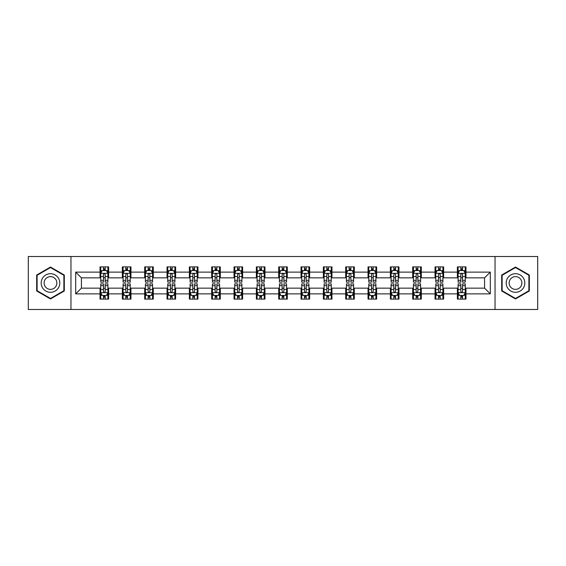 <?xml version="1.0" encoding="UTF-8"?>
<svg xmlns="http://www.w3.org/2000/svg" width="566" height="566" viewBox="0 0 566 566"><rect width="100%" height="100%" fill="white"/><g stroke="black" fill="none" stroke-linecap="round" stroke-linejoin="round"><path stroke-width="0.85" d="M495.038 309.489L537.7 309.489L537.7 256.511L495.038 256.511L495.038 309.489L70.962 309.489L70.962 256.511L28.3 256.511L28.3 309.489L70.962 309.489M495.038 256.511L70.962 256.511M465.974 272.119L465.974 266.89L457.385 266.89L457.385 272.119L443.638 272.119L443.638 266.89L435.049 266.89L435.049 272.119L421.302 272.119L421.302 266.89L412.713 266.89L412.713 272.119L398.966 272.119L398.966 266.89L390.377 266.89L390.377 272.119L376.631 272.119L376.631 266.89L368.042 266.89L368.042 272.119L354.302 272.119L354.302 266.89L345.706 266.89L345.706 272.119L331.966 272.119L331.966 266.89L323.377 266.89L323.377 272.119L309.63 272.119L309.63 266.89L301.041 266.89L301.041 272.119L287.295 272.119L287.295 266.89L278.705 266.89L278.705 272.119L264.959 272.119L264.959 266.89L256.37 266.89L256.37 272.119L242.623 272.119L242.623 266.89L234.034 266.89L234.034 272.119L220.294 272.119L220.294 266.89L211.698 266.89L211.698 272.119L197.959 272.119L197.959 266.89L189.369 266.89L189.369 272.119L175.623 272.119L175.623 266.89L167.034 266.89L167.034 272.119L153.287 272.119L153.287 266.89L144.698 266.89L144.698 272.119L130.951 272.119L130.951 266.89L122.362 266.89L122.362 272.119L108.615 272.119L108.615 266.89L100.026 266.89L100.026 272.119L75.688 272.119L75.688 293.881L81.419 288.151L100.026 288.151L100.026 299.11L108.615 299.11L108.615 288.151L122.362 288.151L122.362 299.11L130.951 299.11L130.951 288.151L144.698 288.151L144.698 299.11L153.287 299.11L153.287 288.151L167.034 288.151L167.034 299.11L175.623 299.11L175.623 288.151L189.369 288.151L189.369 299.11L197.959 299.11L197.959 288.151L211.698 288.151L211.698 299.11L220.294 299.11L220.294 288.151L234.034 288.151L234.034 299.11L242.623 299.11L242.623 288.151L256.37 288.151L256.37 299.11L264.959 299.11L264.959 288.151L278.705 288.151L278.705 299.11L287.295 299.11L287.295 288.151L301.041 288.151L301.041 299.11L309.63 299.11L309.63 288.151L323.377 288.151L323.377 299.11L331.966 299.11L331.966 288.151L345.706 288.151L345.706 299.11L354.302 299.11L354.302 288.151L368.042 288.151L368.042 299.11L376.631 299.11L376.631 288.151L390.377 288.151L390.377 299.11L398.966 299.11L398.966 288.151L412.713 288.151L412.713 299.11L421.302 299.11L421.302 288.151L435.049 288.151L435.049 299.11L443.638 299.11L443.638 288.151L457.385 288.151L457.385 299.11L465.974 299.11L465.974 288.151L484.581 288.151L484.581 277.849L465.974 277.849L465.974 272.119L490.312 272.119L490.312 293.881L465.974 293.881M457.385 293.881L443.638 293.881M435.049 293.881L421.302 293.881M412.713 293.881L398.966 293.881M390.377 293.881L376.631 293.881M368.042 293.881L354.302 293.881M345.706 293.881L331.966 293.881M323.377 293.881L309.63 293.881M301.041 293.881L287.295 293.881M278.705 293.881L264.959 293.881M256.37 293.881L242.623 293.881M234.034 293.881L220.294 293.881M211.698 293.881L197.959 293.881M189.369 293.881L175.623 293.881M167.034 293.881L153.287 293.881M144.698 293.881L130.951 293.881M122.362 293.881L108.615 293.881M100.026 293.881L75.688 293.881M457.385 272.119L457.385 277.849L443.638 277.849L443.638 272.119M435.049 272.119L435.049 277.849L421.302 277.849L421.302 272.119M412.713 272.119L412.713 277.849L398.966 277.849L398.966 272.119M390.377 272.119L390.377 277.849L376.631 277.849L376.631 272.119M368.042 272.119L368.042 277.849L354.302 277.849L354.302 272.119M345.706 272.119L345.706 277.849L331.966 277.849L331.966 272.119M323.377 272.119L323.377 277.849L309.63 277.849L309.63 272.119M301.041 272.119L301.041 277.849L287.295 277.849L287.295 272.119M278.705 272.119L278.705 277.849L264.959 277.849L264.959 272.119M256.37 272.119L256.37 277.849L242.623 277.849L242.623 272.119M234.034 272.119L234.034 277.849L220.294 277.849L220.294 272.119M211.698 272.119L211.698 277.849L197.959 277.849L197.959 272.119M189.369 272.119L189.369 277.849L175.623 277.849L175.623 272.119M167.034 272.119L167.034 277.849L153.287 277.849L153.287 272.119M144.698 272.119L144.698 277.849L130.951 277.849L130.951 272.119M122.362 272.119L122.362 277.849L108.615 277.849L108.615 272.119M100.026 272.119L100.026 277.849L81.419 277.849L75.688 272.119M81.419 277.849L81.419 288.151M490.312 293.881L484.581 288.151M484.581 277.849L490.312 272.119M100.026 270.47L100.741 270.47M103.465 270.47L105.184 270.47M107.901 270.47L108.615 270.47M100.026 277.701L100.741 277.701M103.465 277.701L105.184 277.701M107.901 277.701L108.615 277.701M100.026 288.299L100.741 288.299M103.465 288.299L105.184 288.299M107.901 288.299L108.615 288.299M100.026 295.53L100.741 295.53M103.465 295.53L105.184 295.53M107.901 295.53L108.615 295.53M122.362 288.299L123.077 288.299M125.801 288.299L127.52 288.299M130.237 288.299L130.951 288.299M122.362 295.53L123.077 295.53M125.801 295.53L127.52 295.53M130.237 295.53L130.951 295.53M122.362 270.47L123.077 270.47M125.801 270.47L127.52 270.47M130.237 270.47L130.951 270.47M122.362 277.701L123.077 277.701M125.801 277.701L127.52 277.701M130.237 277.701L130.951 277.701M144.698 288.299L145.412 288.299M148.136 288.299L149.849 288.299M152.572 288.299L153.287 288.299M144.698 295.53L145.412 295.53M148.136 295.53L149.849 295.53M152.572 295.53L153.287 295.53M144.698 270.47L145.412 270.47M148.136 270.47L149.849 270.47M152.572 270.47L153.287 270.47M144.698 277.701L145.412 277.701M148.136 277.701L149.849 277.701M152.572 277.701L153.287 277.701M167.034 288.299L167.748 288.299M170.465 288.299L172.184 288.299M174.908 288.299L175.623 288.299M167.034 295.53L167.748 295.53M170.465 295.53L172.184 295.53M174.908 295.53L175.623 295.53M167.034 270.47L167.748 270.47M170.465 270.47L172.184 270.47M174.908 270.47L175.623 270.47M167.034 277.701L167.748 277.701M170.465 277.701L172.184 277.701M174.908 277.701L175.623 277.701M189.369 288.299L190.084 288.299M192.801 288.299L194.52 288.299M197.244 288.299L197.959 288.299M189.369 295.53L190.084 295.53M192.801 295.53L194.52 295.53M197.244 295.53L197.959 295.53M189.369 270.47L190.084 270.47M192.801 270.47L194.52 270.47M197.244 270.47L197.959 270.47M189.369 277.701L190.084 277.701M192.801 277.701L194.52 277.701M197.244 277.701L197.959 277.701M211.698 288.299L212.42 288.299M215.137 288.299L216.856 288.299M219.573 288.299L220.294 288.299M211.698 295.53L212.42 295.53M215.137 295.53L216.856 295.53M219.573 295.53L220.294 295.53M211.698 270.47L212.42 270.47M215.137 270.47L216.856 270.47M219.573 270.47L220.294 270.47M211.698 277.701L212.42 277.701M215.137 277.701L216.856 277.701M219.573 277.701L220.294 277.701M234.034 288.299L234.749 288.299M237.472 288.299L239.192 288.299M241.908 288.299L242.623 288.299M234.034 295.53L234.749 295.53M237.472 295.53L239.192 295.53M241.908 295.53L242.623 295.53M234.034 270.47L234.749 270.47M237.472 270.47L239.192 270.47M241.908 270.47L242.623 270.47M234.034 277.701L234.749 277.701M237.472 277.701L239.192 277.701M241.908 277.701L242.623 277.701M256.37 288.299L257.084 288.299M259.808 288.299L261.527 288.299M264.244 288.299L264.959 288.299M256.37 295.53L257.084 295.53M259.808 295.53L261.527 295.53M264.244 295.53L264.959 295.53M256.37 270.47L257.084 270.47M259.808 270.47L261.527 270.47M264.244 270.47L264.959 270.47M256.37 277.701L257.084 277.701M259.808 277.701L261.527 277.701M264.244 277.701L264.959 277.701M278.705 288.299L279.42 288.299M282.144 288.299L283.856 288.299M286.58 288.299L287.295 288.299M278.705 295.53L279.42 295.53M282.144 295.53L283.856 295.53M286.58 295.53L287.295 295.53M278.705 270.47L279.42 270.47M282.144 270.47L283.856 270.47M286.58 270.47L287.295 270.47M278.705 277.701L279.42 277.701M282.144 277.701L283.856 277.701M286.58 277.701L287.295 277.701M301.041 288.299L301.756 288.299M304.473 288.299L306.192 288.299M308.916 288.299L309.63 288.299M301.041 295.53L301.756 295.53M304.473 295.53L306.192 295.53M308.916 295.53L309.63 295.53M301.041 270.47L301.756 270.47M304.473 270.47L306.192 270.47M308.916 270.47L309.63 270.47M301.041 277.701L301.756 277.701M304.473 277.701L306.192 277.701M308.916 277.701L309.63 277.701M323.377 288.299L324.092 288.299M326.808 288.299L328.528 288.299M331.252 288.299L331.966 288.299M323.377 295.53L324.092 295.53M326.808 295.53L328.528 295.53M331.252 295.53L331.966 295.53M323.377 270.47L324.092 270.47M326.808 270.47L328.528 270.47M331.252 270.47L331.966 270.47M323.377 277.701L324.092 277.701M326.808 277.701L328.528 277.701M331.252 277.701L331.966 277.701M345.706 288.299L346.427 288.299M349.144 288.299L350.863 288.299M353.58 288.299L354.302 288.299M345.706 295.53L346.427 295.53M349.144 295.53L350.863 295.53M353.58 295.53L354.302 295.53M345.706 270.47L346.427 270.47M349.144 270.47L350.863 270.47M353.58 270.47L354.302 270.47M345.706 277.701L346.427 277.701M349.144 277.701L350.863 277.701M353.58 277.701L354.302 277.701M368.042 288.299L368.756 288.299M371.48 288.299L373.199 288.299M375.916 288.299L376.631 288.299M368.042 295.53L368.756 295.53M371.48 295.53L373.199 295.53M375.916 295.53L376.631 295.53M368.042 270.47L368.756 270.47M371.48 270.47L373.199 270.47M375.916 270.47L376.631 270.47M368.042 277.701L368.756 277.701M371.48 277.701L373.199 277.701M375.916 277.701L376.631 277.701M390.377 288.299L391.092 288.299M393.816 288.299L395.535 288.299M398.252 288.299L398.966 288.299M390.377 295.53L391.092 295.53M393.816 295.53L395.535 295.53M398.252 295.53L398.966 295.53M390.377 270.47L391.092 270.47M393.816 270.47L395.535 270.47M398.252 270.47L398.966 270.47M390.377 277.701L391.092 277.701M393.816 277.701L395.535 277.701M398.252 277.701L398.966 277.701M412.713 288.299L413.428 288.299M416.152 288.299L417.864 288.299M420.588 288.299L421.302 288.299M412.713 295.53L413.428 295.53M416.152 295.53L417.864 295.53M420.588 295.53L421.302 295.53M412.713 270.47L413.428 270.47M416.152 270.47L417.864 270.47M420.588 270.47L421.302 270.47M412.713 277.701L413.428 277.701M416.152 277.701L417.864 277.701M420.588 277.701L421.302 277.701M435.049 288.299L435.763 288.299M438.48 288.299L440.199 288.299M442.923 288.299L443.638 288.299M435.049 295.53L435.763 295.53M438.48 295.53L440.199 295.53M442.923 295.53L443.638 295.53M435.049 270.47L435.763 270.47M438.48 270.47L440.199 270.47M442.923 270.47L443.638 270.47M435.049 277.701L435.763 277.701M438.48 277.701L440.199 277.701M442.923 277.701L443.638 277.701M457.385 288.299L458.099 288.299M460.816 288.299L462.535 288.299M465.259 288.299L465.974 288.299M457.385 295.53L458.099 295.53M460.816 295.53L462.535 295.53M465.259 295.53L465.974 295.53M457.385 270.47L458.099 270.47M460.816 270.47L462.535 270.47M465.259 270.47L465.974 270.47M457.385 277.701L458.099 277.701M460.816 277.701L462.535 277.701M465.259 277.701L465.974 277.701M50.494 298.954L64.305 290.974L64.305 275.026L50.494 267.046L36.677 275.026L36.677 290.974L50.494 298.954M529.323 275.026L515.506 267.046L501.695 275.026L501.695 290.974L515.506 298.954L529.323 290.974L529.323 275.026M105.184 268.758L103.465 268.758M107.901 280.347L105.184 280.347L105.184 282.144L107.901 282.144L107.901 273.406L106.472 270.541L102.177 270.541L100.741 273.406L100.741 282.144L103.465 282.144L103.465 280.347L100.741 280.347M100.741 273.406L100.741 266.89M107.901 273.406L107.901 266.89M103.465 270.541L103.465 266.89M105.184 266.89L105.184 270.541M105.184 280.347L105.184 274.482C104.611 273.378 104.038 273.378 103.465 274.482L103.465 280.347M103.465 297.242L105.184 297.242M100.741 285.653L103.465 285.653L103.465 283.856L100.741 283.856L100.741 292.594L102.177 295.459L106.472 295.459L107.901 292.594L107.901 283.856L105.184 283.856L105.184 285.653L107.901 285.653M107.901 292.594L107.901 299.11M100.741 292.594L100.741 299.11M105.184 295.459L105.184 299.11M103.465 299.11L103.465 295.459M103.465 285.653L103.465 291.518C104.038 292.622 104.611 292.622 105.184 291.518L105.184 285.653M58.553 287.655A9.304 9.304 0 0 0 55.143 274.942A9.304 9.304 0 0 0 42.429 278.345A9.304 9.304 0 0 0 45.839 291.058A9.304 9.304 0 0 0 58.553 287.655M56.006 286.184A6.375 6.375 0 0 0 53.678 277.481A6.375 6.375 0 0 0 44.976 279.816A6.375 6.375 0 0 0 47.303 288.519A6.375 6.375 0 0 0 56.006 286.184M37.108 290.726L37.108 275.274L50.494 267.541L63.88 275.274L63.88 290.726L50.494 298.459L37.108 290.726M515.506 273.696A9.304 9.304 0 0 0 506.202 283A9.304 9.304 0 0 0 515.506 292.304A9.304 9.304 0 0 0 524.816 283A9.304 9.304 0 0 0 515.506 273.696M515.506 276.625A6.375 6.375 0 0 0 509.138 283A6.375 6.375 0 0 0 515.506 289.375A6.375 6.375 0 0 0 521.88 283A6.375 6.375 0 0 0 515.506 276.625M528.892 290.726L515.506 298.459L502.12 290.726L502.12 275.274L515.506 267.541L528.892 275.274L528.892 290.726M127.52 268.758L125.801 268.758M130.237 280.347L127.52 280.347L127.52 282.144L130.237 282.144L130.237 273.406L128.807 270.541L124.513 270.541L123.077 273.406L123.077 282.144L125.801 282.144L125.801 280.347L123.077 280.347M123.077 273.406L123.077 266.89M130.237 273.406L130.237 266.89M125.801 270.541L125.801 266.89M127.52 266.89L127.52 270.541M127.52 280.347L127.52 274.482C126.947 273.378 126.374 273.378 125.801 274.482L125.801 280.347M149.849 268.758L148.136 268.758M152.572 280.347L149.849 280.347L149.849 282.144L152.572 282.144L152.572 273.406L151.143 270.541L146.842 270.541L145.412 273.406L145.412 282.144L148.136 282.144L148.136 280.347L145.412 280.347M145.412 273.406L145.412 266.89M152.572 273.406L152.572 266.89M148.136 270.541L148.136 266.89M149.849 266.89L149.849 270.541M149.849 280.347L149.849 274.482C149.282 273.378 148.709 273.378 148.136 274.482L148.136 280.347M125.801 297.242L127.52 297.242M123.077 285.653L125.801 285.653L125.801 283.856L123.077 283.856L123.077 292.594L124.513 295.459L128.807 295.459L130.237 292.594L130.237 283.856L127.52 283.856L127.52 285.653L130.237 285.653M130.237 292.594L130.237 299.11M123.077 292.594L123.077 299.11M127.52 295.459L127.52 299.11M125.801 299.11L125.801 295.459M125.801 285.653L125.801 291.518C126.374 292.622 126.947 292.622 127.52 291.518L127.52 285.653M148.136 297.242L149.849 297.242M145.412 285.653L148.136 285.653L148.136 283.856L145.412 283.856L145.412 292.594L146.842 295.459L151.143 295.459L152.572 292.594L152.572 283.856L149.849 283.856L149.849 285.653L152.572 285.653M152.572 292.594L152.572 299.11M145.412 292.594L145.412 299.11M149.849 295.459L149.849 299.11M148.136 299.11L148.136 295.459M148.136 285.653L148.136 291.518C148.702 292.622 149.275 292.622 149.849 291.518L149.849 285.653M172.184 268.758L170.465 268.758M174.908 280.347L172.184 280.347L172.184 282.144L174.908 282.144L174.908 273.406L173.472 270.541L169.177 270.541L167.748 273.406L167.748 282.144L170.465 282.144L170.465 280.347L167.748 280.347M167.748 273.406L167.748 266.89M174.908 273.406L174.908 266.89M170.465 270.541L170.465 266.89M172.184 266.89L172.184 270.541M172.184 280.347L172.184 274.482C171.611 273.378 171.038 273.378 170.465 274.482L170.465 280.347M194.52 268.758L192.801 268.758M197.244 280.347L194.52 280.347L194.52 282.144L197.244 282.144L197.244 273.406L195.808 270.541L191.513 270.541L190.084 273.406L190.084 282.144L192.801 282.144L192.801 280.347L190.084 280.347M190.084 273.406L190.084 266.89M197.244 273.406L197.244 266.89M192.801 270.541L192.801 266.89M194.52 266.89L194.52 270.541M194.52 280.347L194.52 274.482C193.947 273.378 193.374 273.378 192.801 274.482L192.801 280.347M216.856 268.758L215.137 268.758M219.573 280.347L216.856 280.347L216.856 282.144L219.573 282.144L219.573 273.406L218.143 270.541L213.849 270.541L212.42 273.406L212.42 282.144L215.137 282.144L215.137 280.347L212.42 280.347M212.42 273.406L212.42 266.89M219.573 273.406L219.573 266.89M215.137 270.541L215.137 266.89M216.856 266.89L216.856 270.541M216.856 280.347L216.856 274.482C216.283 273.378 215.71 273.378 215.137 274.482L215.137 280.347M170.465 297.242L172.184 297.242M167.748 285.653L170.465 285.653L170.465 283.856L167.748 283.856L167.748 292.594L169.177 295.459L173.472 295.459L174.908 292.594L174.908 283.856L172.184 283.856L172.184 285.653L174.908 285.653M174.908 292.594L174.908 299.11M167.748 292.594L167.748 299.11M172.184 295.459L172.184 299.11M170.465 299.11L170.465 295.459M170.465 285.653L170.465 291.518C171.038 292.622 171.611 292.622 172.184 291.518L172.184 285.653M192.801 297.242L194.52 297.242M190.084 285.653L192.801 285.653L192.801 283.856L190.084 283.856L190.084 292.594L191.513 295.459L195.808 295.459L197.244 292.594L197.244 283.856L194.52 283.856L194.52 285.653L197.244 285.653M197.244 292.594L197.244 299.11M190.084 292.594L190.084 299.11M194.52 295.459L194.52 299.11M192.801 299.11L192.801 295.459M192.801 285.653L192.801 291.518C193.374 292.622 193.947 292.622 194.52 291.518L194.52 285.653M215.137 297.242L216.856 297.242M212.42 285.653L215.137 285.653L215.137 283.856L212.42 283.856L212.42 292.594L213.849 295.459L218.143 295.459L219.573 292.594L219.573 283.856L216.856 283.856L216.856 285.653L219.573 285.653M219.573 292.594L219.573 299.11M212.42 292.594L212.42 299.11M216.856 295.459L216.856 299.11M215.137 299.11L215.137 295.459M215.137 285.653L215.137 291.518C215.71 292.622 216.283 292.622 216.856 291.518L216.856 285.653M239.192 268.758L237.472 268.758M241.908 280.347L239.192 280.347L239.192 282.144L241.908 282.144L241.908 273.406L240.479 270.541L236.185 270.541L234.749 273.406L234.749 282.144L237.472 282.144L237.472 280.347L234.749 280.347M234.749 273.406L234.749 266.89M241.908 273.406L241.908 266.89M237.472 270.541L237.472 266.89M239.192 266.89L239.192 270.541M239.192 280.347L239.192 274.482C238.619 273.378 238.045 273.378 237.472 274.482L237.472 280.347M237.472 297.242L239.192 297.242M234.749 285.653L237.472 285.653L237.472 283.856L234.749 283.856L234.749 292.594L236.185 295.459L240.479 295.459L241.908 292.594L241.908 283.856L239.192 283.856L239.192 285.653L241.908 285.653M241.908 292.594L241.908 299.11M234.749 292.594L234.749 299.11M239.192 295.459L239.192 299.11M237.472 299.11L237.472 295.459M237.472 285.653L237.472 291.518C238.045 292.622 238.619 292.622 239.192 291.518L239.192 285.653M261.527 268.758L259.808 268.758M264.244 280.347L261.527 280.347L261.527 282.144L264.244 282.144L264.244 273.406L262.815 270.541L258.52 270.541L257.084 273.406L257.084 282.144L259.808 282.144L259.808 280.347L257.084 280.347M257.084 273.406L257.084 266.89M264.244 273.406L264.244 266.89M259.808 270.541L259.808 266.89M261.527 266.89L261.527 270.541M261.527 280.347L261.527 274.482C260.954 273.378 260.381 273.378 259.808 274.482L259.808 280.347M259.808 297.242L261.527 297.242M257.084 285.653L259.808 285.653L259.808 283.856L257.084 283.856L257.084 292.594L258.52 295.459L262.815 295.459L264.244 292.594L264.244 283.856L261.527 283.856L261.527 285.653L264.244 285.653M264.244 292.594L264.244 299.11M257.084 292.594L257.084 299.11M261.527 295.459L261.527 299.11M259.808 299.11L259.808 295.459M259.808 285.653L259.808 291.518C260.381 292.622 260.954 292.622 261.527 291.518L261.527 285.653M283.856 268.758L282.144 268.758M286.58 280.347L283.856 280.347L283.856 282.144L286.58 282.144L286.58 273.406L285.151 270.541L280.849 270.541L279.42 273.406L279.42 282.144L282.144 282.144L282.144 280.347L279.42 280.347M279.42 273.406L279.42 266.89M286.58 273.406L286.58 266.89M282.144 270.541L282.144 266.89M283.856 266.89L283.856 270.541M283.856 280.347L283.856 274.482C283.29 273.378 282.717 273.378 282.144 274.482L282.144 280.347M282.144 297.242L283.856 297.242M279.42 285.653L282.144 285.653L282.144 283.856L279.42 283.856L279.42 292.594L280.849 295.459L285.151 295.459L286.58 292.594L286.58 283.856L283.856 283.856L283.856 285.653L286.58 285.653M286.58 292.594L286.58 299.11M279.42 292.594L279.42 299.11M283.856 295.459L283.856 299.11M282.144 299.11L282.144 295.459M282.144 285.653L282.144 291.518C282.71 292.622 283.283 292.622 283.856 291.518L283.856 285.653M306.192 268.758L304.473 268.758M308.916 280.347L306.192 280.347L306.192 282.144L308.916 282.144L308.916 273.406L307.48 270.541L303.185 270.541L301.756 273.406L301.756 282.144L304.473 282.144L304.473 280.347L301.756 280.347M301.756 273.406L301.756 266.89M308.916 273.406L308.916 266.89M304.473 270.541L304.473 266.89M306.192 266.89L306.192 270.541M306.192 280.347L306.192 274.482C305.619 273.378 305.046 273.378 304.473 274.482L304.473 280.347M304.473 297.242L306.192 297.242M301.756 285.653L304.473 285.653L304.473 283.856L301.756 283.856L301.756 292.594L303.185 295.459L307.48 295.459L308.916 292.594L308.916 283.856L306.192 283.856L306.192 285.653L308.916 285.653M308.916 292.594L308.916 299.11M301.756 292.594L301.756 299.11M306.192 295.459L306.192 299.11M304.473 299.11L304.473 295.459M304.473 285.653L304.473 291.518C305.046 292.622 305.619 292.622 306.192 291.518L306.192 285.653M328.528 268.758L326.808 268.758M331.252 280.347L328.528 280.347L328.528 282.144L331.252 282.144L331.252 273.406L329.815 270.541L325.521 270.541L324.092 273.406L324.092 282.144L326.808 282.144L326.808 280.347L324.092 280.347M324.092 273.406L324.092 266.89M331.252 273.406L331.252 266.89M326.808 270.541L326.808 266.89M328.528 266.89L328.528 270.541M328.528 280.347L328.528 274.482C327.955 273.378 327.381 273.378 326.808 274.482L326.808 280.347M326.808 297.242L328.528 297.242M324.092 285.653L326.808 285.653L326.808 283.856L324.092 283.856L324.092 292.594L325.521 295.459L329.815 295.459L331.252 292.594L331.252 283.856L328.528 283.856L328.528 285.653L331.252 285.653M331.252 292.594L331.252 299.11M324.092 292.594L324.092 299.11M328.528 295.459L328.528 299.11M326.808 299.11L326.808 295.459M326.808 285.653L326.808 291.518C327.381 292.622 327.955 292.622 328.528 291.518L328.528 285.653M350.863 268.758L349.144 268.758M353.58 280.347L350.863 280.347L350.863 282.144L353.58 282.144L353.58 273.406L352.151 270.541L347.857 270.541L346.427 273.406L346.427 282.144L349.144 282.144L349.144 280.347L346.427 280.347M346.427 273.406L346.427 266.89M353.58 273.406L353.58 266.89M349.144 270.541L349.144 266.89M350.863 266.89L350.863 270.541M350.863 280.347L350.863 274.482C350.29 273.378 349.717 273.378 349.144 274.482L349.144 280.347M349.144 297.242L350.863 297.242M346.427 285.653L349.144 285.653L349.144 283.856L346.427 283.856L346.427 292.594L347.857 295.459L352.151 295.459L353.58 292.594L353.58 283.856L350.863 283.856L350.863 285.653L353.58 285.653M353.58 292.594L353.58 299.11M346.427 292.594L346.427 299.11M350.863 295.459L350.863 299.11M349.144 299.11L349.144 295.459M349.144 285.653L349.144 291.518C349.717 292.622 350.29 292.622 350.863 291.518L350.863 285.653M373.199 268.758L371.48 268.758M375.916 280.347L373.199 280.347L373.199 282.144L375.916 282.144L375.916 273.406L374.487 270.541L370.192 270.541L368.756 273.406L368.756 282.144L371.48 282.144L371.48 280.347L368.756 280.347M368.756 273.406L368.756 266.89M375.916 273.406L375.916 266.89M371.48 270.541L371.48 266.89M373.199 266.89L373.199 270.541M373.199 280.347L373.199 274.482C372.626 273.378 372.053 273.378 371.48 274.482L371.48 280.347M371.48 297.242L373.199 297.242M368.756 285.653L371.48 285.653L371.48 283.856L368.756 283.856L368.756 292.594L370.192 295.459L374.487 295.459L375.916 292.594L375.916 283.856L373.199 283.856L373.199 285.653L375.916 285.653M375.916 292.594L375.916 299.11M368.756 292.594L368.756 299.11M373.199 295.459L373.199 299.11M371.48 299.11L371.48 295.459M371.48 285.653L371.48 291.518C372.053 292.622 372.626 292.622 373.199 291.518L373.199 285.653M395.535 268.758L393.816 268.758M398.252 280.347L395.535 280.347L395.535 282.144L398.252 282.144L398.252 273.406L396.823 270.541L392.528 270.541L391.092 273.406L391.092 282.144L393.816 282.144L393.816 280.347L391.092 280.347M391.092 273.406L391.092 266.89M398.252 273.406L398.252 266.89M393.816 270.541L393.816 266.89M395.535 266.89L395.535 270.541M395.535 280.347L395.535 274.482C394.962 273.378 394.389 273.378 393.816 274.482L393.816 280.347M393.816 297.242L395.535 297.242M391.092 285.653L393.816 285.653L393.816 283.856L391.092 283.856L391.092 292.594L392.528 295.459L396.823 295.459L398.252 292.594L398.252 283.856L395.535 283.856L395.535 285.653L398.252 285.653M398.252 292.594L398.252 299.11M391.092 292.594L391.092 299.11M395.535 295.459L395.535 299.11M393.816 299.11L393.816 295.459M393.816 285.653L393.816 291.518C394.389 292.622 394.962 292.622 395.535 291.518L395.535 285.653M417.864 268.758L416.152 268.758M420.588 280.347L417.864 280.347L417.864 282.144L420.588 282.144L420.588 273.406L419.158 270.541L414.857 270.541L413.428 273.406L413.428 282.144L416.152 282.144L416.152 280.347L413.428 280.347M413.428 273.406L413.428 266.89M420.588 273.406L420.588 266.89M416.152 270.541L416.152 266.89M417.864 266.89L417.864 270.541M417.864 280.347L417.864 274.482C417.298 273.378 416.725 273.378 416.152 274.482L416.152 280.347M416.152 297.242L417.864 297.242M413.428 285.653L416.152 285.653L416.152 283.856L413.428 283.856L413.428 292.594L414.857 295.459L419.158 295.459L420.588 292.594L420.588 283.856L417.864 283.856L417.864 285.653L420.588 285.653M420.588 292.594L420.588 299.11M413.428 292.594L413.428 299.11M417.864 295.459L417.864 299.11M416.152 299.11L416.152 295.459M416.152 285.653L416.152 291.518C416.718 292.622 417.291 292.622 417.864 291.518L417.864 285.653M440.199 268.758L438.48 268.758M442.923 280.347L440.199 280.347L440.199 282.144L442.923 282.144L442.923 273.406L441.487 270.541L437.193 270.541L435.763 273.406L435.763 282.144L438.48 282.144L438.48 280.347L435.763 280.347M435.763 273.406L435.763 266.89M442.923 273.406L442.923 266.89M438.48 270.541L438.48 266.89M440.199 266.89L440.199 270.541M440.199 280.347L440.199 274.482C439.626 273.378 439.053 273.378 438.48 274.482L438.48 280.347M438.48 297.242L440.199 297.242M435.763 285.653L438.48 285.653L438.48 283.856L435.763 283.856L435.763 292.594L437.193 295.459L441.487 295.459L442.923 292.594L442.923 283.856L440.199 283.856L440.199 285.653L442.923 285.653M442.923 292.594L442.923 299.11M435.763 292.594L435.763 299.11M440.199 295.459L440.199 299.11M438.48 299.11L438.48 295.459M438.48 285.653L438.48 291.518C439.053 292.622 439.626 292.622 440.199 291.518L440.199 285.653M462.535 268.758L460.816 268.758M465.259 280.347L462.535 280.347L462.535 282.144L465.259 282.144L465.259 273.406L463.823 270.541L459.528 270.541L458.099 273.406L458.099 282.144L460.816 282.144L460.816 280.347L458.099 280.347M458.099 273.406L458.099 266.89M465.259 273.406L465.259 266.89M460.816 270.541L460.816 266.89M462.535 266.89L462.535 270.541M462.535 280.347L462.535 274.482C461.962 273.378 461.389 273.378 460.816 274.482L460.816 280.347M460.816 297.242L462.535 297.242M458.099 285.653L460.816 285.653L460.816 283.856L458.099 283.856L458.099 292.594L459.528 295.459L463.823 295.459L465.259 292.594L465.259 283.856L462.535 283.856L462.535 285.653L465.259 285.653M465.259 292.594L465.259 299.11M458.099 292.594L458.099 299.11M462.535 295.459L462.535 299.11M460.816 299.11L460.816 295.459M460.816 285.653L460.816 291.518C461.389 292.622 461.962 292.622 462.535 291.518L462.535 285.653M107.865 273.336L100.783 273.336M100.741 270.718L102.092 270.718M106.557 270.718L107.901 270.718M103.465 276.505L100.741 276.505M107.901 276.505L105.184 276.505M105.184 269.664L103.465 269.664M100.783 292.664L107.865 292.664M107.901 295.282L106.557 295.282M102.092 295.282L100.741 295.282M105.184 289.495L107.901 289.495M100.741 289.495L103.465 289.495M103.465 296.336L105.184 296.336M130.201 273.336L123.112 273.336M123.077 270.718L124.428 270.718M128.892 270.718L130.237 270.718M125.801 276.505L123.077 276.505M130.237 276.505L127.52 276.505M127.52 269.664L125.801 269.664M152.537 273.336L145.448 273.336M145.412 270.718L146.757 270.718M151.228 270.718L152.572 270.718M148.136 276.505L145.412 276.505M152.572 276.505L149.849 276.505M149.849 269.664L148.136 269.664M123.112 292.664L130.201 292.664M130.237 295.282L128.892 295.282M124.428 295.282L123.077 295.282M127.52 289.495L130.237 289.495M123.077 289.495L125.801 289.495M125.801 296.336L127.52 296.336M145.448 292.664L152.537 292.664M152.572 295.282L151.228 295.282M146.757 295.282L145.412 295.282M149.849 289.495L152.572 289.495M145.412 289.495L148.136 289.495M148.136 296.336L149.849 296.336M174.873 273.336L167.784 273.336M167.748 270.718L169.093 270.718M173.564 270.718L174.908 270.718M170.465 276.505L167.748 276.505M174.908 276.505L172.184 276.505M172.184 269.664L170.465 269.664M197.209 273.336L190.119 273.336M190.084 270.718L191.428 270.718M195.893 270.718L197.244 270.718M192.801 276.505L190.084 276.505M197.244 276.505L194.52 276.505M194.52 269.664L192.801 269.664M219.537 273.336L212.455 273.336M212.42 270.718L213.764 270.718M218.228 270.718L219.573 270.718M215.137 276.505L212.42 276.505M219.573 276.505L216.856 276.505M216.856 269.664L215.137 269.664M167.784 292.664L174.873 292.664M174.908 295.282L173.564 295.282M169.093 295.282L167.748 295.282M172.184 289.495L174.908 289.495M167.748 289.495L170.465 289.495M170.465 296.336L172.184 296.336M190.119 292.664L197.209 292.664M197.244 295.282L195.893 295.282M191.428 295.282L190.084 295.282M194.52 289.495L197.244 289.495M190.084 289.495L192.801 289.495M192.801 296.336L194.52 296.336M212.455 292.664L219.537 292.664M219.573 295.282L218.228 295.282M213.764 295.282L212.42 295.282M216.856 289.495L219.573 289.495M212.42 289.495L215.137 289.495M215.137 296.336L216.856 296.336M241.873 273.336L234.784 273.336M234.749 270.718L236.1 270.718M240.564 270.718L241.908 270.718M237.472 276.505L234.749 276.505M241.908 276.505L239.192 276.505M239.192 269.664L237.472 269.664M234.784 292.664L241.873 292.664M241.908 295.282L240.564 295.282M236.1 295.282L234.749 295.282M239.192 289.495L241.908 289.495M234.749 289.495L237.472 289.495M237.472 296.336L239.192 296.336M264.209 273.336L257.12 273.336M257.084 270.718L258.429 270.718M262.9 270.718L264.244 270.718M259.808 276.505L257.084 276.505M264.244 276.505L261.527 276.505M261.527 269.664L259.808 269.664M257.12 292.664L264.209 292.664M264.244 295.282L262.9 295.282M258.429 295.282L257.084 295.282M261.527 289.495L264.244 289.495M257.084 289.495L259.808 289.495M259.808 296.336L261.527 296.336M286.545 273.336L279.455 273.336M279.42 270.718L280.764 270.718M285.236 270.718L286.58 270.718M282.144 276.505L279.42 276.505M286.58 276.505L283.856 276.505M283.856 269.664L282.144 269.664M279.455 292.664L286.545 292.664M286.58 295.282L285.236 295.282M280.764 295.282L279.42 295.282M283.856 289.495L286.58 289.495M279.42 289.495L282.144 289.495M282.144 296.336L283.856 296.336M308.88 273.336L301.791 273.336M301.756 270.718L303.1 270.718M307.571 270.718L308.916 270.718M304.473 276.505L301.756 276.505M308.916 276.505L306.192 276.505M306.192 269.664L304.473 269.664M301.791 292.664L308.88 292.664M308.916 295.282L307.571 295.282M303.1 295.282L301.756 295.282M306.192 289.495L308.916 289.495M301.756 289.495L304.473 289.495M304.473 296.336L306.192 296.336M331.216 273.336L324.127 273.336M324.092 270.718L325.436 270.718M329.9 270.718L331.252 270.718M326.808 276.505L324.092 276.505M331.252 276.505L328.528 276.505M328.528 269.664L326.808 269.664M324.127 292.664L331.216 292.664M331.252 295.282L329.9 295.282M325.436 295.282L324.092 295.282M328.528 289.495L331.252 289.495M324.092 289.495L326.808 289.495M326.808 296.336L328.528 296.336M353.545 273.336L346.463 273.336M346.427 270.718L347.772 270.718M352.236 270.718L353.58 270.718M349.144 276.505L346.427 276.505M353.58 276.505L350.863 276.505M350.863 269.664L349.144 269.664M346.463 292.664L353.545 292.664M353.58 295.282L352.236 295.282M347.772 295.282L346.427 295.282M350.863 289.495L353.58 289.495M346.427 289.495L349.144 289.495M349.144 296.336L350.863 296.336M375.881 273.336L368.791 273.336M368.756 270.718L370.107 270.718M374.572 270.718L375.916 270.718M371.48 276.505L368.756 276.505M375.916 276.505L373.199 276.505M373.199 269.664L371.48 269.664M368.791 292.664L375.881 292.664M375.916 295.282L374.572 295.282M370.107 295.282L368.756 295.282M373.199 289.495L375.916 289.495M368.756 289.495L371.48 289.495M371.48 296.336L373.199 296.336M398.216 273.336L391.127 273.336M391.092 270.718L392.436 270.718M396.908 270.718L398.252 270.718M393.816 276.505L391.092 276.505M398.252 276.505L395.535 276.505M395.535 269.664L393.816 269.664M391.127 292.664L398.216 292.664M398.252 295.282L396.908 295.282M392.436 295.282L391.092 295.282M395.535 289.495L398.252 289.495M391.092 289.495L393.816 289.495M393.816 296.336L395.535 296.336M420.552 273.336L413.463 273.336M413.428 270.718L414.772 270.718M419.243 270.718L420.588 270.718M416.152 276.505L413.428 276.505M420.588 276.505L417.864 276.505M417.864 269.664L416.152 269.664M413.463 292.664L420.552 292.664M420.588 295.282L419.243 295.282M414.772 295.282L413.428 295.282M417.864 289.495L420.588 289.495M413.428 289.495L416.152 289.495M416.152 296.336L417.864 296.336M442.888 273.336L435.799 273.336M435.763 270.718L437.108 270.718M441.572 270.718L442.923 270.718M438.48 276.505L435.763 276.505M442.923 276.505L440.199 276.505M440.199 269.664L438.48 269.664M435.799 292.664L442.888 292.664M442.923 295.282L441.572 295.282M437.108 295.282L435.763 295.282M440.199 289.495L442.923 289.495M435.763 289.495L438.48 289.495M438.48 296.336L440.199 296.336M465.217 273.336L458.135 273.336M458.099 270.718L459.443 270.718M463.908 270.718L465.259 270.718M460.816 276.505L458.099 276.505M465.259 276.505L462.535 276.505M462.535 269.664L460.816 269.664M458.135 292.664L465.217 292.664M465.259 295.282L463.908 295.282M459.443 295.282L458.099 295.282M462.535 289.495L465.259 289.495M458.099 289.495L460.816 289.495M460.816 296.336L462.535 296.336"/></g></svg>
